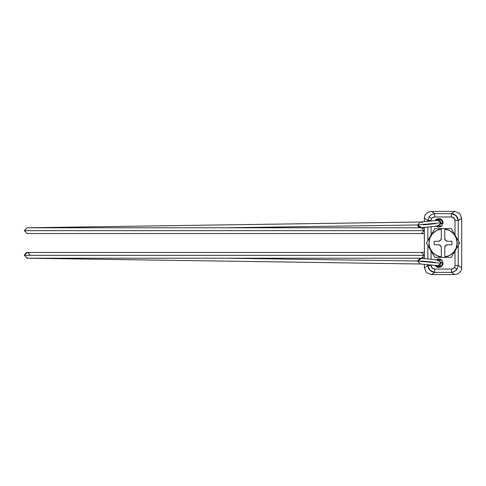 <?xml version="1.0" encoding="UTF-8"?>
<svg xmlns="http://www.w3.org/2000/svg" width="486" height="486" viewBox="0 0 486 486"><rect width="100%" height="100%" fill="white"/><g stroke="black" fill="none" stroke-linecap="round" stroke-linejoin="round"><path stroke-width="0.73" d="M27.173 227.782L24.3 230.656L423.373 230.656A2.873 2.873 0 0 0 420.499 227.782A2.873 2.873 0 0 1 423.373 230.656L423.373 230.656A2.873 2.873 -90 0 0 420.499 227.782L27.173 227.782M424.375 252.155L420.384 252.477A2.873 2.873 90 0 1 423.361 255.114L424.375 255.035L423.361 255.114A2.873 2.873 90 0 1 423.373 255.344L24.3 255.344L27.173 258.218L420.499 258.218A2.873 2.873 -90 0 0 423.373 255.344L423.373 255.344A2.873 2.873 -90 0 0 420.499 252.477L27.173 252.477L24.3 255.344L423.373 255.344A2.873 2.873 90 0 1 420.609 258.212M420.615 233.523A2.873 2.873 -90 0 0 423.361 230.886L424.375 230.965L423.361 230.886A2.873 2.873 90 0 1 420.39 233.523L424.375 233.845M420.269 227.746L417.632 224.969L225.729 227.782L417.632 224.969L420.767 227.74L417.632 224.884L421.362 227.618M439.921 220.917L441.015 222.758L417.632 224.969L441.015 222.758L438.5 226.063L420.767 227.74M441.318 225.796A2.873 2.825 -95.4 0 0 442.029 225.674L441.44 225.79M443.038 223.019L441.051 223.208L443.038 223.019M420.973 258.175A2.873 2.873 -90 0 0 423.373 255.344L423.373 255.344A2.873 2.873 -90 0 0 420.499 252.477M440.996 265.939A2.873 2.825 -84.6 0 0 442.084 265.799L441.203 265.945M441.051 262.792L441.015 263.242L417.632 261.031L420.767 258.26L438.5 259.937L441.051 262.792L443.038 262.981L441.051 262.792L439.921 265.083M423.373 261.116L417.632 261.116L420.238 263.977L417.632 261.116L423.373 261.201L435.432 262.343M417.638 260.867L420.129 258.273M420.256 258.254L417.632 261.031L225.729 258.218L417.632 261.031L421.362 258.382M30.041 255.344C28.127 251.645 26.214 251.645 24.3 255.344M441.44 260.21L442.023 260.32A2.873 2.825 -84.6 0 0 441.318 260.204M440.996 220.061A2.873 2.825 -95.4 0 1 442.084 220.201L441.203 220.055M417.632 261.031L441.015 263.242L437.947 265.648L420.238 263.977M420.499 227.782L420.59 227.782A2.873 2.873 90 0 1 423.373 230.656L24.3 230.656L27.173 233.523L420.499 233.523A2.873 2.873 0 0 0 423.373 230.656M420.238 222.023L417.632 224.969L420.238 222.023L437.947 220.352L441.015 222.758L441.051 223.208M423.373 224.884L435.432 223.657M435.468 265.915L437.26 267.142L436.161 266.559M451.36 272.36L454.586 271.455L457.04 269.183L454.428 267.446A4.095 3.73 33.7 0 1 451.36 269.019L451.36 272.36L454.689 274.584L431.392 274.584L426.398 272.634L424.375 267.81L427.844 265.502L427.844 264.694L427.844 265.502L424.375 267.81L424.375 264.366L424.375 267.81L426.398 272.634L431.392 274.584L434.715 272.36L451.36 272.36L454.689 274.584L431.392 274.584L434.715 272.36L429.934 270.277L427.844 265.502L431.07 265.502L432.121 268.005L434.715 269.019L451.36 269.019L453.122 268.606L454.428 267.446A4.095 3.73 33.7 0 0 455.005 265.502L455.005 250.983L455.005 265.502L458.231 265.502L461.7 267.81L461.7 218.19L458.231 220.498L458.231 240.606L458.231 220.498L461.7 218.19L461.7 267.81A7.873 7.175 33.7 0 1 460.582 271.553L458.073 273.782L454.689 274.584L458.073 273.782L460.582 271.553A7.873 7.175 33.7 0 0 461.7 267.81L458.231 265.502L457.04 269.183L456.123 270.301L453.711 271.868L451.36 272.36L451.36 269.019L434.715 269.019L434.715 272.36L451.36 272.36M434.715 213.64L431.489 214.545L429.035 216.817L431.653 218.554A4.095 3.73 -146.3 0 1 434.715 216.981L434.715 213.64L451.36 213.64L454.689 211.416L459.683 213.366L461.7 218.19L459.683 213.366L454.689 211.416L431.392 211.416L454.689 211.416L451.36 213.64L456.147 215.723L458.231 220.498C457.721 216.44 455.431 214.15 451.36 213.64L451.36 216.981L434.715 216.981L432.959 217.394L431.653 218.554A4.095 3.73 -146.3 0 0 431.07 220.498L431.07 221.002L431.07 220.498A4.095 3.73 -146.3 0 1 431.653 218.554L429.035 216.817L431.489 214.545L434.715 213.64L431.392 211.416L434.715 213.64L434.715 216.981L451.36 216.981A4.095 3.73 146.3 0 1 455.005 220.498L453.954 217.995L451.36 216.981L451.36 213.64L434.715 213.64M439.952 218.761L437.26 218.858L435.079 220.62L440.559 219.004L443.038 222.904C443.262 221.355 442.23 219.976 439.952 218.773L441.227 219.386M436.076 259.706L443.038 263.096L436.076 259.706M458.231 245.394L458.231 265.502L458.231 245.394M431.07 226.768L431.07 235.017L431.07 226.768M431.07 250.983L431.07 259.232L431.07 250.983M431.07 264.998L431.07 265.502L431.07 264.998M455.005 235.017L455.005 220.498L458.231 220.498L455.005 220.498L455.005 235.017M435.067 220.626L435.687 219.86L438.73 218.597L441.774 219.86L443.038 222.904L441.774 225.947L438.73 227.211L435.687 225.947M438.73 258.789L435.687 260.053L438.73 258.789L441.774 260.053L443.038 263.096L441.774 266.14L438.73 267.403L435.687 266.14L435.067 265.374M427.844 258.929L427.844 245.394L427.844 258.929M427.844 240.606L427.844 227.071L427.844 240.606M427.844 221.306L427.844 220.498L424.375 218.19L424.375 221.634L424.375 218.19A7.873 7.175 -146.3 0 1 425.493 214.448L428.002 212.218L431.392 211.416L428.002 212.218L425.493 214.448A7.873 7.175 -146.3 0 0 424.375 218.19L427.844 220.498L429.035 216.817L427.844 220.498L431.07 220.498L427.844 220.498L427.844 221.306M424.375 227.399L424.375 258.601L424.375 227.399M441.227 266.614L439.952 267.227C442.23 266.024 443.262 264.645 443.038 263.096L441.962 265.945M439.952 267.227L438.257 267.379A4.307 4.307 0 0 1 437.26 267.142M441.962 220.055L443.038 222.904L441.774 225.947M435.079 220.62L435.468 220.085M436.161 219.441L437.254 218.846M443.038 263.096L440.559 266.996L435.079 265.38M443.038 222.904L436.076 226.294L443.038 222.904M454.428 267.446L457.04 269.183L458.231 265.502L455.005 265.502A4.095 3.73 33.7 0 1 454.428 267.446M431.07 265.502L427.844 265.502C428.354 269.56 430.645 271.85 434.715 272.36L434.715 269.019A4.095 3.73 -33.7 0 1 431.07 265.502M459.616 243L451.324 228.645L444.763 228.645L444.763 229.04A14.07 14.07 0 0 1 457.107 243L459.616 243L457.107 243A14.07 14.07 0 0 1 444.763 256.96L444.763 257.355L451.324 257.355L459.616 243L451.324 257.355L434.751 257.355L426.465 243L434.751 228.645L451.324 228.645L459.616 243M441.318 238.407L441.318 228.645L434.751 228.645L426.465 243L434.751 257.355L441.318 257.355L441.318 256.96A14.07 14.07 0 0 1 441.318 229.04L441.318 238.407L441.318 229.04L436.483 230.552L432.497 233.681L429.879 238.019L428.968 243L429.879 247.982L432.497 252.319L436.483 255.448L441.318 256.96L441.318 247.593L440.474 245.564L438.445 244.725L434.138 244.725L434.138 241.275L438.445 241.275L440.474 240.436L441.318 238.407A2.873 2.873 0 0 1 438.445 241.275L434.138 241.275L438.445 241.275M438.287 258.813L440.917 259.372M440.917 226.628L438.287 227.187M426.465 243L430.59 250.15M430.602 250.175L434.739 257.337M444.763 229.04L444.763 238.407L445.601 240.436L447.63 241.275L451.937 241.275L451.937 244.725L447.63 244.725L445.601 245.564L444.763 247.593L444.763 256.96L449.593 255.448L453.578 252.319L456.196 247.982L457.107 243L456.196 238.019L453.578 233.681L449.593 230.552L444.763 229.04L444.763 238.407A2.873 2.873 0 0 0 447.63 241.275L451.937 241.275L447.63 241.275M434.138 241.275L434.138 244.725L434.138 241.275M434.138 244.725L438.445 244.725L434.138 244.725M438.445 244.725A2.873 2.873 0 0 1 441.318 247.593A2.873 2.873 0 0 0 438.445 244.725M441.318 256.96L441.318 247.593M444.763 247.593L444.763 257.355L444.763 247.593A2.873 2.873 0 0 1 447.63 244.725L451.937 244.725L447.63 244.725M451.937 244.725L451.937 241.275L451.937 244.725M444.763 257.355L441.318 257.355M441.318 228.645L444.763 228.645M418.531 227.782L420.505 227.758M419.74 227.648L418.525 226.968L417.638 225.133M441.482 225.783L438.493 226.069M440.942 265.933L437.953 265.648M420.493 258.242L418.531 258.218M26.687 258.175L27.04 258.212M27.058 258.212L420.299 263.983M420.524 263.989L420.888 263.959M438.493 259.931L441.482 260.217M424.375 228.086L420.694 227.788M424.375 257.914L420.73 258.206M437.953 220.352L440.942 220.067M422.474 222.801L421.939 222.4M421.915 222.388L421.447 222.175M420.347 222.017L27.131 227.782"/></g></svg>
